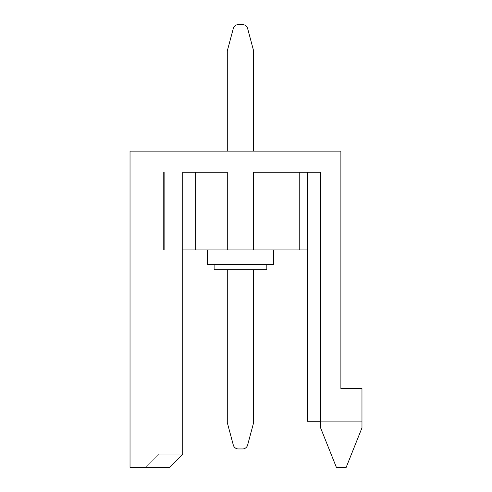 <?xml version="1.0" encoding="UTF-8"?>
<svg xmlns="http://www.w3.org/2000/svg" width="492" height="492" viewBox="0 0 492 492"><rect width="100%" height="100%" fill="white"/><g stroke="black" fill="none" stroke-linecap="round" stroke-linejoin="round"><path stroke-width="0.37" stroke-dasharray="2.46 1.84" d="M266.824 264.45L266.824 269.721L266.824 264.45L266.824 269.721L266.824 264.45L266.824 269.721L266.824 264.45L266.824 269.721L266.824 264.45L266.824 269.721L266.824 264.45L266.824 269.721L266.824 264.45L266.824 269.721L266.824 264.45L266.824 269.721L214.106 269.721L266.824 269.721L214.106 269.721L266.824 269.721L214.106 269.721L266.824 269.721L214.106 269.721L266.824 269.721L214.106 269.721L266.824 269.721L214.106 269.721L266.824 269.721L214.106 269.721L266.824 269.721L214.106 269.721L266.824 269.721L214.106 269.721L266.824 269.721L214.106 269.721L266.824 269.721L214.106 269.721L266.824 269.721L214.106 269.721L266.824 269.721L214.106 269.721L266.824 269.721L214.106 269.721L266.824 269.721L214.106 269.721L266.824 269.721L214.106 269.721L214.106 264.45L266.824 264.45L214.106 264.45L266.824 264.45L214.106 264.45L266.824 264.45L214.106 264.45L266.824 264.45L214.106 264.45L266.824 264.45L214.106 264.45L266.824 264.45L214.106 264.45L266.824 264.45L214.106 264.45L266.824 264.45L214.106 264.45L266.824 264.45L214.106 264.45L266.824 264.45L214.106 264.45L266.824 264.45L214.106 264.45L266.824 264.45L214.106 264.45L266.824 264.45L214.106 264.45L266.824 264.45L214.106 264.45L266.824 264.45L214.106 264.45L266.824 264.45L214.106 264.45L214.106 269.721L214.106 264.45M273.411 249.954L273.411 264.45L273.411 249.954L273.411 264.45L273.411 249.954L273.411 264.45L273.411 249.954L273.411 264.45L273.411 249.954L273.411 264.45L273.411 249.954L273.411 264.45L273.411 249.954L273.411 264.45L273.411 249.954L273.411 264.45L207.519 264.45L273.411 264.45L207.519 264.45L273.411 264.45L207.519 264.45L273.411 264.45L207.519 264.45L273.411 264.45L207.519 264.45L273.411 264.45L207.519 264.45L273.411 264.45L207.519 264.45L273.411 264.45L207.519 264.45L273.411 264.45L207.519 264.45L273.411 264.45L207.519 264.45L273.411 264.45L207.519 264.45L273.411 264.45L207.519 264.45L273.411 264.45L207.519 264.45L273.411 264.45L207.519 264.45L273.411 264.45L207.519 264.45L273.411 264.45L207.519 264.45L207.519 249.954L273.411 249.954L207.519 249.954L273.411 249.954L207.519 249.954L273.411 249.954L207.519 249.954L273.411 249.954L207.519 249.954L273.411 249.954L207.519 249.954L273.411 249.954L207.519 249.954L273.411 249.954L207.519 249.954L273.411 249.954L207.519 249.954L273.411 249.954L207.519 249.954L273.411 249.954L207.519 249.954L273.411 249.954L207.519 249.954L273.411 249.954L207.519 249.954L273.411 249.954L207.519 249.954L273.411 249.954L207.519 249.954L273.411 249.954L207.519 249.954L273.411 249.954L207.519 249.954L207.519 264.45L207.519 249.954M253.644 269.721L227.286 269.721L253.644 269.721L227.286 269.721L253.644 269.721L227.286 269.721L253.644 269.721L227.286 269.721L253.644 269.721L227.286 269.721L253.644 269.721L227.286 269.721L253.644 269.721L227.286 269.721L253.644 269.721L227.286 269.721L253.644 269.721L227.286 269.721L253.644 269.721L227.286 269.721L253.644 269.721L227.286 269.721L253.644 269.721L227.286 269.721L253.644 269.721L227.286 269.721L253.644 269.721L227.286 269.721L253.644 269.721L227.286 269.721L253.644 269.721L227.286 269.721L253.644 269.721L253.644 422.591L247.63 445.045L253.644 422.591L253.644 269.721L253.644 422.591L247.63 445.045A5.271 5.271 0 0 1 242.538 448.95A5.271 5.271 0 0 0 247.63 445.045A5.271 5.271 0 0 1 242.538 448.95A5.271 5.271 0 0 0 247.63 445.045L253.644 422.591L253.644 269.721L253.644 422.591L247.63 445.045A5.271 5.271 0 0 1 242.538 448.95A5.271 5.271 0 0 0 247.63 445.045L253.644 422.591L253.644 269.721L253.644 422.591L247.63 445.045A5.271 5.271 0 0 1 242.538 448.95A5.271 5.271 0 0 0 247.63 445.045L253.644 422.591L253.644 269.721L253.644 422.591L247.63 445.045A5.271 5.271 0 0 1 242.538 448.95A5.271 5.271 0 0 0 247.63 445.045L253.644 422.591L253.644 269.721L253.644 422.591L247.63 445.045A5.271 5.271 0 0 1 242.538 448.95A5.271 5.271 0 0 0 247.63 445.045L253.644 422.591L253.644 269.721L253.644 422.591L247.63 445.045A5.271 5.271 0 0 1 242.538 448.95A5.271 5.271 0 0 0 247.63 445.045L253.644 422.591L253.644 269.721L253.644 422.591L247.63 445.045A5.271 5.271 0 0 1 242.538 448.95A5.271 5.271 0 0 0 247.63 445.045L253.644 422.591L253.644 269.721L253.644 422.591L247.63 445.045A5.271 5.271 0 0 1 242.538 448.95A5.271 5.271 0 0 0 247.63 445.045L253.644 422.591L253.644 269.721L253.644 422.591L247.63 445.045A5.271 5.271 0 0 1 242.538 448.95A5.271 5.271 0 0 0 247.63 445.045L253.644 422.591L253.644 269.721L253.644 422.591L247.63 445.045A5.271 5.271 0 0 1 242.538 448.95A5.271 5.271 0 0 0 247.63 445.045L253.644 422.591L253.644 269.721L253.644 422.591L247.63 445.045A5.271 5.271 0 0 1 242.538 448.95A5.271 5.271 0 0 0 247.63 445.045L253.644 422.591L253.644 269.721L253.644 422.591L247.63 445.045A5.271 5.271 0 0 1 242.538 448.95A5.271 5.271 0 0 0 247.63 445.045L253.644 422.591L253.644 269.721L253.644 422.591L247.63 445.045A5.271 5.271 0 0 1 242.538 448.95A5.271 5.271 0 0 0 247.63 445.045L253.644 422.591L253.644 269.721L253.644 422.591L247.63 445.045A5.271 5.271 0 0 1 242.538 448.95A5.271 5.271 0 0 0 247.63 445.045L253.644 422.591L253.644 269.721L253.644 422.591L247.63 445.045A5.271 5.271 0 0 1 242.538 448.95L238.392 448.95A5.271 5.271 0 0 1 233.3 445.045A5.271 5.271 0 0 0 238.392 448.95L242.538 448.95L238.392 448.95A5.271 5.271 0 0 1 233.3 445.045L227.286 422.591L227.286 269.721M253.644 249.954L253.644 172.2L253.644 249.954L253.644 172.2L320.593 172.2L320.593 427.862L320.593 172.2L253.644 172.2L253.644 249.954L253.644 172.2L253.644 249.954L253.644 172.2L299.241 172.2L253.644 172.2L253.644 249.954L253.644 172.2L299.241 172.2L253.644 172.2L253.644 249.954L253.644 172.2L307.414 172.2L307.414 249.954L307.414 172.2L253.644 172.2L253.644 249.954L253.644 172.2L320.593 172.2L320.593 421.275L320.593 172.2L253.644 172.2L253.644 249.954L253.644 172.2L307.414 172.2L307.414 249.954L307.414 172.2L253.644 172.2L253.644 249.954L253.644 172.2L320.593 172.2L307.414 172.2L307.414 249.954L307.414 172.2L253.644 172.2L253.644 249.954L253.644 172.2L320.593 172.2L307.414 172.2L307.414 249.954L307.414 172.2L253.644 172.2L253.644 249.954L253.644 172.2L320.593 172.2L307.414 172.2L307.414 249.954L307.414 172.2L253.644 172.2L253.644 249.954L253.644 172.2L320.593 172.2L307.414 172.2L307.414 249.954L307.414 172.2L253.644 172.2L253.644 249.954L253.644 172.2L320.593 172.2L307.414 172.2L307.414 249.954L307.414 172.2L253.644 172.2L253.644 249.954L253.644 172.2L320.593 172.2L307.414 172.2L307.414 249.954L307.414 172.2L253.644 172.2L253.644 249.954L253.644 172.2L320.593 172.2L307.414 172.2L307.414 249.954L307.414 172.2L253.644 172.2L253.644 249.954L253.644 172.2L253.644 249.954L253.644 172.2L320.593 172.2L307.414 172.2L307.414 249.954L307.414 172.2L253.644 172.2L320.593 172.2L307.414 172.2L307.414 249.954L307.414 172.2L253.644 172.2L320.593 172.2L307.414 172.2L307.414 249.954L307.414 172.2L253.644 172.2L320.593 172.2L307.414 172.2L307.414 249.954L307.414 172.2L299.241 172.2L320.593 172.2L307.414 172.2L307.414 249.954L307.414 172.2L299.241 172.2L320.593 172.2L307.414 172.2L320.593 172.2L307.414 172.2L307.414 249.954L227.286 249.954L227.286 172.2L163.399 172.2L163.399 249.954L159.021 249.954L164.303 249.954L164.303 172.2L195.656 172.2L163.399 172.2L163.399 249.954L159.021 249.954L164.303 249.954L164.303 172.2L182.741 172.2L163.399 172.2L163.399 249.954L159.021 249.954L164.303 249.954L164.303 172.2L195.656 172.2L163.399 172.2L163.399 249.954L159.021 249.954L164.303 249.954L164.303 172.2L182.741 172.2L182.741 454.221L159.021 454.221L182.741 454.221L182.741 172.2L163.399 172.2L163.399 249.954L159.021 249.954L164.303 249.954L164.303 172.2L227.286 172.2L163.399 172.2L163.399 249.954L159.021 249.954L164.303 249.954L164.303 172.2L182.741 172.2L182.741 454.221L159.021 454.221L182.741 454.221L182.741 172.2L163.399 172.2L163.399 249.954L159.021 249.954L164.303 249.954L164.303 172.2L227.286 172.2L163.399 172.2L163.399 249.954L159.021 249.954L164.303 249.954L164.303 172.2L182.741 172.2L182.741 454.221L159.021 454.221L182.741 454.221L182.741 172.2L163.399 172.2L163.399 249.954L159.021 249.954L164.303 249.954L164.303 172.2L227.286 172.2L163.399 172.2L163.399 249.954L159.021 249.954L164.303 249.954L164.303 172.2L182.741 172.2L182.741 454.221L159.021 454.221L182.741 454.221L182.741 172.2L163.399 172.2L163.399 249.954L159.021 249.954L164.303 249.954L164.303 172.2L227.286 172.2L163.399 172.2L163.399 249.954L159.021 249.954L164.303 249.954L164.303 172.2L182.741 172.2L182.741 454.221L159.021 454.221L182.741 454.221L182.741 172.2L163.399 172.2L163.399 249.954L159.021 249.954L164.303 249.954L164.303 172.2L227.286 172.2L163.399 172.2L163.399 249.954L159.021 249.954L164.303 249.954L164.303 172.2L182.741 172.2L182.741 454.221L159.021 454.221L182.741 454.221L182.741 172.2L163.399 172.2L227.286 172.2L163.399 172.2L182.741 172.2L182.741 454.221L159.021 454.221L182.741 454.221L182.741 172.2L182.741 454.221L159.021 454.221L182.741 454.221L182.741 172.2L163.399 172.2L227.286 172.2L163.399 172.2L182.741 172.2L182.741 454.221L159.021 454.221L182.741 454.221L182.741 172.2L182.741 454.221L159.021 454.221L182.741 454.221L182.741 172.2L163.399 172.2L227.286 172.2L163.399 172.2L182.741 172.2L182.741 454.221L159.021 454.221L182.741 454.221L182.741 172.2L182.741 454.221L159.021 454.221L182.741 454.221L182.741 172.2L163.399 172.2L227.286 172.2L195.656 172.2L227.286 172.2L195.656 172.2L227.286 172.2L227.286 249.954L227.286 172.2L227.286 249.954L227.286 172.2L227.286 249.954L227.286 172.2L227.286 249.954L227.286 172.2L227.286 249.954L227.286 172.2L227.286 249.954L227.286 172.2L227.286 249.954L227.286 172.2L227.286 249.954L227.286 172.2L227.286 249.954L227.286 172.2L227.286 249.954L227.286 172.2L227.286 249.954L227.286 172.2L227.286 249.954L227.286 172.2L227.286 249.954L227.286 172.2L227.286 249.954L227.286 172.2L195.656 172.2L227.286 172.2L227.286 249.954L227.286 172.2L182.741 172.2L182.741 454.221L159.021 454.221L182.741 454.221L182.741 172.2L163.891 172.2L195.656 172.2L163.891 172.2L182.741 172.2L182.741 454.221L182.741 172.2L163.891 172.2L182.741 172.2L182.741 454.221L169.562 467.4L182.741 454.221L169.562 467.4L182.741 454.221L169.562 467.4L182.741 454.221L169.562 467.4L182.741 454.221L169.562 467.4L182.741 454.221L169.562 467.4L182.741 454.221L169.562 467.4L182.741 454.221L169.562 467.4L182.741 454.221L169.562 467.4L182.741 454.221L169.562 467.4L182.741 454.221L169.562 467.4L182.741 454.221L169.562 467.4L182.741 454.221L169.562 467.4L182.741 454.221L159.021 454.221L182.741 454.221L182.741 172.2L182.741 454.221L169.562 467.4L182.741 454.221L182.741 172.2L164.303 172.2L195.656 172.2L164.303 172.2L195.656 172.2L164.303 172.2L195.656 172.2L164.303 172.2L195.656 172.2L195.656 249.954L195.656 172.2L195.656 249.954L163.891 249.954L163.891 172.2L163.891 249.954L159.021 249.954L163.891 249.954L163.891 172.2L163.891 249.954L159.021 249.954L182.741 249.954M307.414 249.954L307.414 421.275L307.414 172.2L307.414 421.275L307.414 172.2L307.414 421.275L307.414 172.2L307.414 421.275L320.593 421.275L320.593 427.862L320.593 421.275L320.593 427.862L320.593 421.275L320.593 427.862L320.593 421.275L320.593 427.862L320.593 421.275L320.593 427.862L320.593 421.275L320.593 427.862L320.593 421.275L320.593 427.862L320.593 421.275L320.593 427.862L320.593 421.275L320.593 427.862L320.593 421.275L320.593 427.862L320.593 421.275L320.593 427.862L320.593 421.275L320.593 427.862L320.593 421.275L320.593 427.862L336.405 467.4L320.593 427.862L336.405 467.4L320.593 427.862L336.405 467.4L320.593 427.862L336.405 467.4L320.593 427.862L336.405 467.4L320.593 427.862L336.405 467.4L320.593 427.862L336.405 467.4L320.593 427.862L336.405 467.4L320.593 427.862L336.405 467.4L320.593 427.862L336.405 467.4L320.593 427.862L336.405 467.4L320.593 427.862L336.405 467.4L320.593 427.862L336.405 467.4L320.593 427.862L320.593 172.2L320.593 427.862L336.405 467.4L320.593 427.862L336.405 467.4L346.159 467.4L336.405 467.4L320.593 427.862L320.593 421.275L361.971 421.275L361.971 427.862L346.159 467.4L336.405 467.4L346.159 467.4L336.405 467.4L320.593 427.862L336.405 467.4L346.159 467.4L336.405 467.4L346.159 467.4L336.405 467.4L346.159 467.4L336.405 467.4L346.159 467.4L336.405 467.4L346.159 467.4L336.405 467.4L346.159 467.4L336.405 467.4L346.159 467.4L336.405 467.4L346.159 467.4L336.405 467.4L346.159 467.4L336.405 467.4L346.159 467.4L336.405 467.4L346.159 467.4L336.405 467.4L346.159 467.4L336.405 467.4L346.159 467.4L361.971 427.862L346.159 467.4L361.971 427.862L346.159 467.4L361.971 427.862L346.159 467.4L361.971 427.862L346.159 467.4L361.971 427.862L346.159 467.4L361.971 427.862L346.159 467.4L361.971 427.862L346.159 467.4L361.971 427.862L346.159 467.4L361.971 427.862L346.159 467.4L361.971 427.862L346.159 467.4L361.971 427.862L346.159 467.4L361.971 427.862L346.159 467.4L336.405 467.4L346.159 467.4L361.971 427.862L346.159 467.4L336.405 467.4L320.593 427.862L320.593 172.2L320.593 421.275L361.971 421.275L361.971 427.862L361.971 388.594L340.888 388.594L340.888 151.112L130.029 151.112L130.029 467.4L169.562 467.4L145.841 467.4L169.562 467.4L145.841 467.4L169.562 467.4L145.841 467.4L169.562 467.4L145.841 467.4L169.562 467.4L145.841 467.4L169.562 467.4L145.841 467.4L169.562 467.4L145.841 467.4L169.562 467.4L145.841 467.4L169.562 467.4L145.841 467.4L169.562 467.4L145.841 467.4L169.562 467.4L145.841 467.4L169.562 467.4L145.841 467.4L169.562 467.4L145.841 467.4L169.562 467.4L145.841 467.4L169.562 467.4L145.841 467.4L169.562 467.4L145.841 467.4L169.562 467.4L182.741 454.221L182.741 172.2M307.414 172.2L307.414 421.275L361.971 421.275L361.971 427.862L346.159 467.4L361.971 427.862L346.159 467.4L361.971 427.862L361.971 421.275L361.971 427.862L361.971 421.275L361.971 427.862L361.971 421.275L361.971 427.862L361.971 421.275L361.971 427.862L361.971 421.275L361.971 427.862L361.971 421.275L361.971 427.862L361.971 421.275L361.971 427.862L361.971 421.275L361.971 427.862L361.971 421.275L361.971 427.862L361.971 421.275L361.971 427.862L361.971 421.275L361.971 427.862L361.971 421.275L361.971 427.862L361.971 421.275L361.971 427.862L361.971 421.275L361.971 427.862L361.971 421.275L307.414 421.275L320.593 421.275L307.414 421.275L320.593 421.275L307.414 421.275L320.593 421.275L307.414 421.275L320.593 421.275L307.414 421.275L320.593 421.275L307.414 421.275L320.593 421.275L307.414 421.275L320.593 421.275L307.414 421.275L320.593 421.275L307.414 421.275L320.593 421.275L307.414 421.275L320.593 421.275L307.414 421.275L320.593 421.275L307.414 421.275L320.593 421.275L307.414 421.275L307.414 172.2L307.414 421.275L307.414 172.2L307.414 421.275L307.414 172.2L307.414 421.275L307.414 172.2L307.414 421.275L307.414 172.2L307.414 421.275L307.414 172.2L307.414 421.275L307.414 172.2L307.414 421.275L307.414 172.2L307.414 421.275L307.414 172.2L307.414 421.275L307.414 172.2L307.414 421.275L307.414 172.2L307.414 421.275L307.414 172.2L320.593 172.2L320.593 421.275L307.414 421.275L320.593 421.275L320.593 172.2L320.593 421.275L320.593 172.2L320.593 421.275L320.593 172.2L320.593 421.275L320.593 172.2L320.593 421.275L320.593 172.2L320.593 421.275L320.593 172.2L320.593 421.275L320.593 172.2L320.593 421.275L320.593 172.2L320.593 421.275L320.593 172.2L320.593 421.275L320.593 172.2L320.593 421.275L320.593 172.2L320.593 421.275L361.971 421.275L320.593 421.275M346.159 467.4L361.971 427.862L346.159 467.4M253.644 151.112L227.286 151.112L253.644 151.112L227.286 151.112L253.644 151.112L227.286 151.112L253.644 151.112L227.286 151.112L253.644 151.112L227.286 151.112L253.644 151.112L227.286 151.112L253.644 151.112L227.286 151.112L253.644 151.112L227.286 151.112L253.644 151.112L227.286 151.112L253.644 151.112L227.286 151.112L253.644 151.112L227.286 151.112L253.644 151.112L227.286 151.112L253.644 151.112L227.286 151.112L253.644 151.112L227.286 151.112L253.644 151.112L227.286 151.112L253.644 151.112L227.286 151.112L253.644 151.112L253.644 50.959L253.644 151.112L253.644 50.959L253.644 151.112L253.644 50.959L253.644 151.112L253.644 50.959L253.644 151.112L253.644 50.959L253.644 151.112L253.644 50.959L253.644 151.112L253.644 50.959L253.644 151.112L253.644 50.959L253.644 151.112L253.644 50.959L253.644 151.112L253.644 50.959L253.644 151.112L253.644 50.959L253.644 151.112L253.644 50.959L253.644 151.112L253.644 50.959L253.644 151.112L253.644 50.959L253.644 151.112L253.644 50.959L253.644 151.112L253.644 50.959L247.63 28.505A5.271 5.271 0 0 0 242.538 24.6A5.271 5.271 0 0 1 247.63 28.505A5.271 5.271 0 0 0 242.538 24.6A5.271 5.271 0 0 1 247.63 28.505A5.271 5.271 0 0 0 242.538 24.6L238.392 24.6L242.538 24.6A5.271 5.271 0 0 1 247.63 28.505L253.644 50.959L247.63 28.505A5.271 5.271 0 0 0 242.538 24.6L238.392 24.6L242.538 24.6A5.271 5.271 0 0 1 247.63 28.505A5.271 5.271 0 0 0 242.538 24.6L238.392 24.6A5.271 5.271 0 0 0 233.3 28.505A5.271 5.271 0 0 1 238.392 24.6A5.271 5.271 0 0 0 233.3 28.505A5.271 5.271 0 0 1 238.392 24.6A5.271 5.271 0 0 0 233.3 28.505L227.286 50.959L233.3 28.505L227.286 50.959L227.286 151.112L227.286 50.959L233.3 28.505A5.271 5.271 0 0 1 238.392 24.6A5.271 5.271 0 0 0 233.3 28.505L227.286 50.959L227.286 151.112L227.286 50.959L233.3 28.505A5.271 5.271 0 0 1 238.392 24.6A5.271 5.271 0 0 0 233.3 28.505L227.286 50.959L227.286 151.112L227.286 50.959L233.3 28.505A5.271 5.271 0 0 1 238.392 24.6A5.271 5.271 0 0 0 233.3 28.505L227.286 50.959L227.286 151.112L227.286 50.959L233.3 28.505A5.271 5.271 0 0 1 238.392 24.6A5.271 5.271 0 0 0 233.3 28.505L227.286 50.959L227.286 151.112L227.286 50.959L233.3 28.505A5.271 5.271 0 0 1 238.392 24.6A5.271 5.271 0 0 0 233.3 28.505L227.286 50.959L227.286 151.112L227.286 50.959L233.3 28.505A5.271 5.271 0 0 1 238.392 24.6A5.271 5.271 0 0 0 233.3 28.505L227.286 50.959L227.286 151.112L227.286 50.959L233.3 28.505A5.271 5.271 0 0 1 238.392 24.6A5.271 5.271 0 0 0 233.3 28.505L227.286 50.959L227.286 151.112L227.286 50.959L233.3 28.505A5.271 5.271 0 0 1 238.392 24.6A5.271 5.271 0 0 0 233.3 28.505L227.286 50.959L227.286 151.112L227.286 50.959L233.3 28.505A5.271 5.271 0 0 1 238.392 24.6A5.271 5.271 0 0 0 233.3 28.505L227.286 50.959L227.286 151.112L227.286 50.959L233.3 28.505A5.271 5.271 0 0 1 238.392 24.6A5.271 5.271 0 0 0 233.3 28.505L227.286 50.959L227.286 151.112L227.286 50.959L233.3 28.505A5.271 5.271 0 0 1 238.392 24.6A5.271 5.271 0 0 0 233.3 28.505L227.286 50.959L227.286 151.112L227.286 50.959L233.3 28.505A5.271 5.271 0 0 1 238.392 24.6A5.271 5.271 0 0 0 233.3 28.505L227.286 50.959L227.286 151.112L227.286 50.959L233.3 28.505A5.271 5.271 0 0 1 238.392 24.6L242.538 24.6A5.271 5.271 0 0 1 247.63 28.505L253.644 50.959L247.63 28.505A5.271 5.271 0 0 0 242.538 24.6A5.271 5.271 0 0 1 247.63 28.505A5.271 5.271 0 0 0 242.538 24.6L238.392 24.6L242.538 24.6A5.271 5.271 0 0 1 247.63 28.505L253.644 50.959L247.63 28.505A5.271 5.271 0 0 0 242.538 24.6A5.271 5.271 0 0 1 247.63 28.505A5.271 5.271 0 0 0 242.538 24.6L238.392 24.6L242.538 24.6A5.271 5.271 0 0 1 247.63 28.505L253.644 50.959L247.63 28.505A5.271 5.271 0 0 0 242.538 24.6A5.271 5.271 0 0 1 247.63 28.505A5.271 5.271 0 0 0 242.538 24.6L238.392 24.6L242.538 24.6A5.271 5.271 0 0 1 247.63 28.505L253.644 50.959L247.63 28.505A5.271 5.271 0 0 0 242.538 24.6A5.271 5.271 0 0 1 247.63 28.505A5.271 5.271 0 0 0 242.538 24.6L238.392 24.6L242.538 24.6A5.271 5.271 0 0 1 247.63 28.505L253.644 50.959L247.63 28.505A5.271 5.271 0 0 0 242.538 24.6A5.271 5.271 0 0 1 247.63 28.505A5.271 5.271 0 0 0 242.538 24.6L238.392 24.6A5.271 5.271 0 0 0 233.3 28.505L227.286 50.959L227.286 151.112L227.286 50.959L233.3 28.505L227.286 50.959L227.286 151.112M182.741 454.221L169.562 467.4L182.741 454.221L159.021 454.221L182.741 454.221L159.021 454.221L182.741 454.221L169.562 467.4L182.741 454.221M195.656 249.954L195.656 172.2L195.656 249.954L195.656 172.2L195.656 249.954L195.656 172.2L195.656 249.954L195.656 172.2L195.656 249.954L195.656 172.2L195.656 249.954L195.656 172.2L195.656 249.954L195.656 172.2L195.656 249.954L195.656 172.2L195.656 249.954L195.656 172.2L195.656 249.954L195.656 172.2L195.656 249.954L195.656 172.2L195.656 249.954L195.656 172.2L195.656 249.954L195.656 172.2L195.656 249.954L195.656 172.2L195.656 249.954L164.303 249.954L227.286 249.954L163.399 249.954L227.286 249.954L163.399 249.954L227.286 249.954L163.399 249.954L227.286 249.954L163.399 249.954L227.286 249.954L163.399 249.954L227.286 249.954L163.399 249.954L227.286 249.954L163.399 249.954L227.286 249.954L195.656 249.954L227.286 249.954L195.656 249.954L227.286 249.954L227.286 172.2L227.286 249.954M299.241 249.954L299.241 172.2M238.392 448.95A5.271 5.271 0 0 1 233.3 445.045L227.286 422.591L233.3 445.045A5.271 5.271 0 0 0 238.392 448.95A5.271 5.271 0 0 1 233.3 445.045A5.271 5.271 0 0 0 238.392 448.95L242.538 448.95L238.392 448.95A5.271 5.271 0 0 1 233.3 445.045L227.286 422.591L233.3 445.045A5.271 5.271 0 0 0 238.392 448.95A5.271 5.271 0 0 1 233.3 445.045A5.271 5.271 0 0 0 238.392 448.95L242.538 448.95L238.392 448.95A5.271 5.271 0 0 1 233.3 445.045L227.286 422.591L233.3 445.045A5.271 5.271 0 0 0 238.392 448.95A5.271 5.271 0 0 1 233.3 445.045A5.271 5.271 0 0 0 238.392 448.95L242.538 448.95L238.392 448.95A5.271 5.271 0 0 1 233.3 445.045L227.286 422.591L233.3 445.045A5.271 5.271 0 0 0 238.392 448.95A5.271 5.271 0 0 1 233.3 445.045A5.271 5.271 0 0 0 238.392 448.95L242.538 448.95L238.392 448.95A5.271 5.271 0 0 1 233.3 445.045L227.286 422.591L233.3 445.045A5.271 5.271 0 0 0 238.392 448.95A5.271 5.271 0 0 1 233.3 445.045A5.271 5.271 0 0 0 238.392 448.95L242.538 448.95L238.392 448.95A5.271 5.271 0 0 1 233.3 445.045L227.286 422.591L233.3 445.045A5.271 5.271 0 0 0 238.392 448.95A5.271 5.271 0 0 1 233.3 445.045A5.271 5.271 0 0 0 238.392 448.95L242.538 448.95L238.392 448.95A5.271 5.271 0 0 1 233.3 445.045L227.286 422.591L233.3 445.045A5.271 5.271 0 0 0 238.392 448.95A5.271 5.271 0 0 1 233.3 445.045A5.271 5.271 0 0 0 238.392 448.95L242.538 448.95M233.3 445.045L227.286 422.591M238.392 24.6L242.538 24.6A5.271 5.271 0 0 1 247.63 28.505L253.644 50.959M242.538 24.6A5.271 5.271 0 0 1 247.63 28.505M159.021 249.954L159.021 454.221L145.841 467.4L159.021 454.221L145.841 467.4L159.021 454.221L145.841 467.4L159.021 454.221L145.841 467.4L159.021 454.221L145.841 467.4L159.021 454.221L145.841 467.4L159.021 454.221L145.841 467.4L159.021 454.221L145.841 467.4L159.021 454.221L159.021 249.954"/><path stroke-width="0.74" d="M266.824 264.45L266.824 269.721L214.106 269.721L214.106 264.45M273.411 249.954L273.411 264.45L207.519 264.45L207.519 249.954M361.971 427.862L361.971 388.594L340.888 388.594L340.888 151.112L130.029 151.112L130.029 467.4L169.562 467.4L182.741 454.221L182.741 172.2L227.286 172.2L227.286 249.954L253.644 249.954L253.644 172.2L320.593 172.2L320.593 427.862L336.405 467.4L346.159 467.4L361.971 427.862M182.741 172.2L195.656 172.2L195.656 249.954L227.286 249.954M307.414 172.2L307.414 421.275L320.593 421.275M182.741 249.954L195.656 249.954M253.644 249.954L307.414 249.954M299.241 249.954L299.241 172.2M227.286 269.721L227.286 422.591L233.3 445.045A5.271 5.271 0 0 0 238.392 448.95L242.538 448.95A5.271 5.271 0 0 0 247.63 445.045L253.644 422.591L253.644 269.721M227.286 422.591L233.3 445.045M253.644 151.112L253.644 50.959L247.63 28.505A5.271 5.271 0 0 0 242.538 24.6L238.392 24.6A5.271 5.271 0 0 0 233.3 28.505L227.286 50.959L227.286 151.112M242.538 24.6L238.392 24.6M253.644 50.959L247.63 28.505M242.538 448.95L238.392 448.95"/></g></svg>
